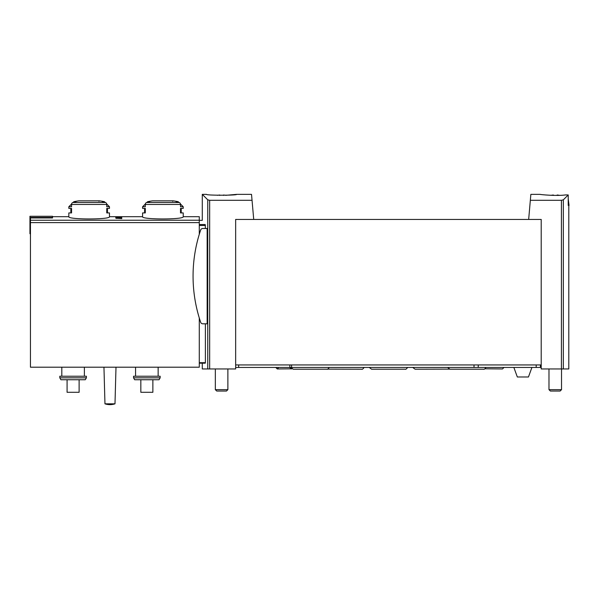 <?xml version="1.0" encoding="UTF-8"?>
<svg xmlns="http://www.w3.org/2000/svg" width="599" height="599" viewBox="0 0 599 599"><rect width="100%" height="100%" fill="white"/><g stroke="black" fill="none" stroke-linecap="round" stroke-linejoin="round"><path stroke-width="0.9" d="M568.226 198.875L569.05 205.397L568.226 205.397L568.226 194.937L565.434 194.93C556.613 196.202 539.542 194.548 540.201 194.361C539.542 194.54 556.583 196.202 565.434 194.93L568.226 194.937L563.33 199.826L561.42 200.291L530.34 200.291L530.856 194.361L540.201 194.361M236.657 194.361L251.52 194.361L252.044 200.291L209.665 200.291L207.763 199.826L202.29 194.361L206.558 194.361C205.659 195.499 237.556 195.499 236.657 194.361L225.808 195.319A23.72 23.72 0 0 0 223.464 195.012L223.464 195.386M199.28 220.35L202.29 220.35L202.29 194.361L206.558 198.621M121.762 217.849L121.762 218.613L121.762 217.849L115.742 218.133L116.82 218.448M121.762 218.613L116.82 218.283M145.31 204.461A2.007 1.737 -90 0 1 146.613 202.514A75.257 65.179 -90 0 1 149.69 201.691L147.646 201.691L152.55 200.845L173.261 200.845A75.257 75.257 0 0 1 178.165 201.691L176.121 201.691A75.257 65.179 90 0 1 179.198 202.514A2.007 1.737 90 0 1 180.501 204.461L145.31 204.461L145.31 206.752L142.584 206.752L142.584 208.407L145.31 208.407L145.31 212.922L142.584 212.922L142.584 216.688C141.371 219.706 184.44 219.698 183.227 216.688L199.28 216.688L199.28 234.306M71.558 204.461A2.007 1.737 -90 0 1 72.861 202.514A75.257 65.179 -90 0 1 75.938 201.691L73.894 201.691L78.798 200.845L99.509 200.845A75.257 75.257 0 0 1 104.413 201.691L102.369 201.691A75.257 65.179 90 0 1 105.446 202.514A2.007 1.737 90 0 1 106.749 204.461L71.558 204.461L71.558 206.752L68.833 206.752L68.833 208.407L71.558 208.407L71.558 212.922L68.833 212.922L68.833 216.688C67.62 219.706 110.688 219.698 109.475 216.688L142.584 216.688M52.525 217.452L29.95 217.452L29.95 216.276L52.525 216.276L52.525 217.961L30.452 217.961L30.452 367.202L199.28 367.202L199.28 317.972M121.762 217.138L121.762 217.624L121.762 217.138L118.887 217.197C115.51 217.16 115.068 217.302 117.561 217.624L115.749 217.355M121.762 217.624L118.34 217.265C116.356 217.242 116.101 217.325 117.561 217.512L116.498 217.572M528.662 219.444L530.34 200.291M541.204 364.941L235.654 364.941L235.654 219.444L541.204 219.444L541.204 368.954L568.795 368.954L568.795 205.397L568.226 205.397M252.044 200.291L253.721 219.444M205.39 323.804L205.39 362.687L205.262 363.189L199.28 363.189L202.29 363.189L202.29 368.954L235.654 368.954L235.654 364.941M199.28 224.543L205.225 224.543C201.346 218.979 201.346 218.979 205.225 224.543L205.39 228.474M207.149 228.474L207.149 323.804L202.799 323.804A2.261 2.261 0 0 1 200.665 322.269A143.745 143.745 0 0 1 200.665 230.009A2.261 2.261 0 0 1 202.799 228.474L207.149 228.474M72.861 202.514L105.446 202.514A2.007 1.737 -90 0 1 106.697 203.974L109.475 206.752L106.749 206.752L106.749 204.461M109.475 206.752L109.475 208.407L106.749 208.407L106.749 212.922L109.475 212.922L109.475 216.688M180.449 203.974L183.227 206.752L180.501 206.752L180.501 204.461M183.227 206.752L183.227 208.407L180.501 208.407L180.501 212.922L183.227 212.922L183.227 216.688M86.391 377.842L85.29 379.744L60.903 379.744L59.803 377.842L86.391 377.842L86.391 376.232L59.803 376.232L59.803 377.842M160.15 377.842L159.049 379.744L134.655 379.744L133.555 377.842L160.15 377.842L160.15 376.232L133.555 376.232L133.555 377.842M135.561 367.202L135.561 376.232M61.809 367.202L61.809 376.232M104.96 403.831L103.956 367.202L104.96 403.831A15.866 15.866 0 0 0 114.993 403.831L104.96 403.831M140.832 379.744L140.832 392.285L152.872 392.285L152.872 379.744M67.081 379.744L67.081 392.285L79.12 392.285L79.12 379.744M29.95 217.452L29.95 233.745L30.452 233.745M121.013 218.133L121.013 218.613M553.394 195.386L553.394 195.012A23.72 23.72 0 0 0 551.02 195.326M559.496 195.326A23.72 23.72 0 0 0 557.107 195.012L557.107 195.394M561.525 368.954L561.525 389.649L548.984 389.649L548.984 368.954M561.525 389.649L560.14 391.035L550.369 391.035L548.984 389.649M219.751 195.394L219.751 195.012A23.72 23.72 0 0 0 217.407 195.319M227.882 368.954L227.882 389.649L215.333 389.649L215.333 368.954M227.882 389.649L226.497 391.035L216.718 391.035L215.333 389.649M540.41 364.941L540.41 367.449L541.204 367.449M235.654 367.449L540.41 367.449M238.664 364.941L238.664 367.449M531.919 367.449L528.453 376.988L517.334 376.988L513.86 367.449M199.28 220.237L30.452 220.237M561.42 200.291L561.42 368.954M209.665 200.291L209.665 368.954M205.39 362.687L199.28 362.687M207.763 199.826L207.763 368.954M205.39 225.494L199.28 225.494M179.198 202.514L146.613 202.514M199.28 222.626L30.452 222.626M563.33 199.826L563.33 368.954M289.841 364.941L289.841 367.449M291.586 364.941L291.586 367.449M474.019 364.941L474.019 367.449M478.242 364.941L478.242 367.449M536.187 364.941L536.187 367.449M68.833 216.688L52.525 216.688M78.798 200.845A75.257 75.257 0 0 0 73.894 201.691L73.153 202.432M152.55 200.845A75.257 75.257 0 0 0 147.646 201.691L146.905 202.432M158.143 367.202L158.143 376.232M84.384 367.202L84.384 376.232M114.993 403.831L115.996 367.202L114.993 403.831A15.866 15.866 0 0 1 109.976 404.639M172.692 201.339L173.193 200.837L152.618 200.837M98.94 201.339L99.441 200.837L78.866 200.837L99.509 200.845M145.362 203.974L142.584 206.752M144.591 208.407L144.591 212.922M178.165 201.691L178.906 202.432M181.22 212.922L181.22 208.407M71.61 203.974L68.833 206.752M70.839 208.407L70.839 212.922M104.413 201.691L105.154 202.432M107.468 212.922L107.468 208.407M485.01 368.797L502.494 368.954L503.999 367.449M275.742 367.449L277.247 368.954L291.908 368.827M278.752 367.449L277.247 368.954M289.789 367.449L291.294 368.954M407.642 367.449C406.444 368.991 405.658 369.583 405.268 369.209L371.59 369.209L369.224 367.449M364.14 367.449C362.949 368.991 362.155 369.583 361.766 369.209L327.496 369.134M449.362 369.134L415.092 369.209L412.718 367.449M486.006 367.449C484.816 368.991 484.022 369.583 483.64 369.209L449.961 369.209L447.588 367.449M329.27 367.449C328.08 368.991 327.286 369.583 326.897 369.209L293.225 369.209L290.852 367.449"/></g></svg>
